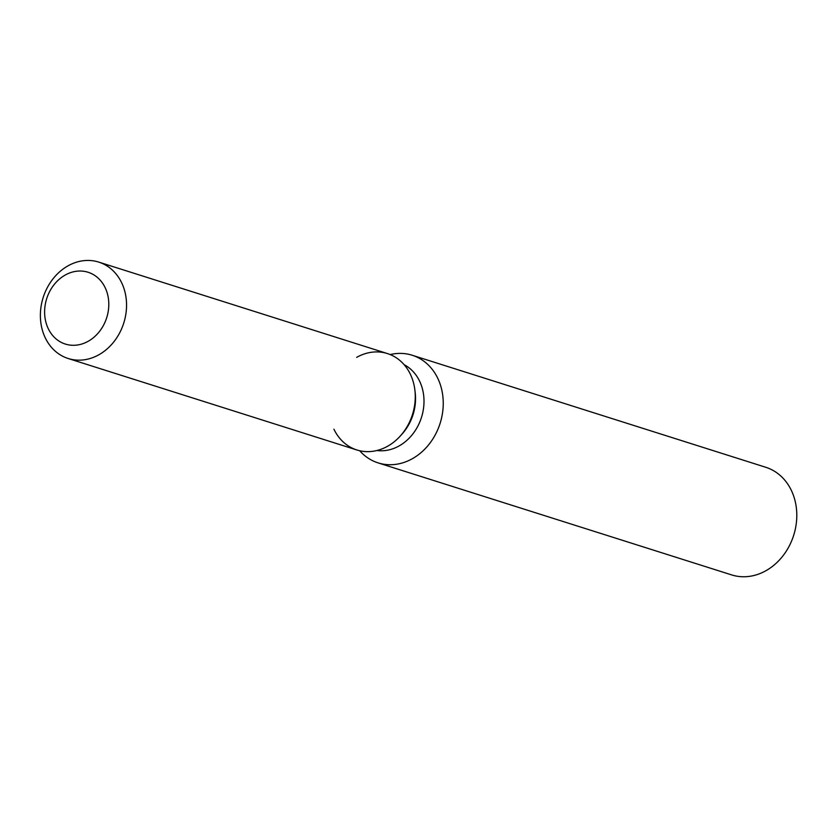 <?xml version="1.0" encoding="UTF-8"?>
<svg xmlns="http://www.w3.org/2000/svg" width="837" height="837" viewBox="0 0 837 837"><rect width="100%" height="100%" fill="white"/><g stroke="black" fill="none" stroke-linecap="round" stroke-linejoin="round"><path stroke-width="1.26" d="M45.711 321.45A37.665 31.482 -72.4 0 0 65.328 344.059A37.665 31.482 -72.4 0 0 98.243 332.98A37.665 31.482 -72.4 0 0 107.701 294.865A37.665 31.482 -72.4 0 0 88.084 272.255A37.665 31.482 -72.4 0 0 55.179 283.335A37.665 31.482 -72.4 0 0 45.711 321.45A37.665 31.482 -72.4 0 0 65.328 344.059A37.665 31.482 -72.4 0 0 98.243 332.98A37.665 31.482 -72.4 0 0 107.701 294.865A37.665 31.482 -72.4 0 0 88.084 272.255A37.665 31.482 -72.4 0 0 55.179 283.335A37.665 31.482 -72.4 0 0 45.711 321.45M333.921 429.172A50.565 42.268 -72.4 0 0 400.306 435.993L402.074 434.026A45.512 38.042 -72.4 0 0 415.194 392.647L414.88 390.011A50.565 42.268 -72.4 0 0 413.792 383.942A50.565 42.268 -72.4 0 0 356.667 357.357M68.184 358.508L356.907 449.992A50.565 42.268 -72.4 0 0 400.306 435.993A50.565 42.268 -72.4 0 0 414.88 390.011A50.565 42.268 -72.4 0 0 413.792 383.942A50.565 42.268 -72.4 0 0 387.458 353.58L98.735 262.096A50.565 42.268 -72.4 0 0 54.551 276.974A50.565 42.268 -72.4 0 0 41.85 328.146A50.565 42.268 -72.4 0 0 68.184 358.508A50.565 42.268 -72.4 0 0 112.367 343.62A50.565 42.268 -72.4 0 0 125.079 292.458A50.565 42.268 -72.4 0 0 98.735 262.096M376.922 450.515A45.512 38.042 -72.4 0 0 422.675 389.854A45.512 38.042 -72.4 0 0 404.125 364.681M359.711 450.756A56.456 47.186 -72.4 0 0 378.083 462.882A56.456 47.186 -72.4 0 0 427.414 446.267A56.456 47.186 -72.4 0 0 441.601 389.142A56.456 47.186 -72.4 0 0 412.191 355.244A56.456 47.186 -72.4 0 0 390.188 354.574M378.083 462.882L731.643 574.904A56.456 47.186 -72.4 0 0 780.963 558.289A56.456 47.186 -72.4 0 0 795.15 501.164A56.456 47.186 -72.4 0 0 765.75 467.276L412.191 355.244M402.074 434.026L400.306 435.993A50.565 42.268 -72.4 0 0 414.88 390.011L415.194 392.647"/></g></svg>
